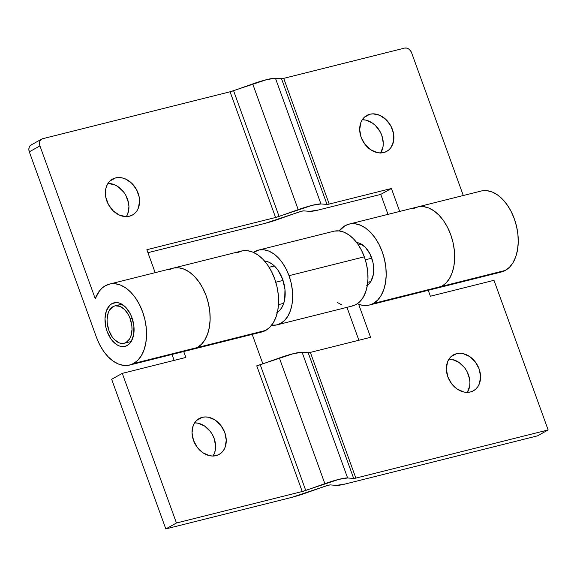 <?xml version="1.0" encoding="UTF-8"?>
<svg xmlns="http://www.w3.org/2000/svg" width="577" height="577" viewBox="0 0 577 577"><rect width="100%" height="100%" fill="white"/><g stroke="black" fill="none" stroke-linecap="round" stroke-linejoin="round"><path stroke-width="0.87" d="M130.178 318.677A19.257 11.915 75.9 0 1 124.214 343.265A19.257 11.915 75.9 0 1 108.894 330.484A19.257 11.915 75.9 0 1 114.859 305.904A19.257 11.915 75.9 0 1 130.178 318.677L132.126 318.194L130.178 318.677L131.859 325.998L131.996 329.655L130.856 336.232L129.616 338.915L126.038 342.543L123.831 343.344L121.466 343.43L119.028 342.796L114.296 339.471L112.19 336.91L108.894 330.484L107.214 323.163L107.077 319.514L108.216 312.936L109.457 310.253L113.034 306.625L115.234 305.817L120.045 306.373L124.776 309.698L128.707 315.287L130.178 318.677M371.776 258.193L365.32 259.809L371.776 258.193M283.033 280.408L275.799 282.225L283.033 280.408M126.356 216.613A20.541 15.918 61 0 0 125.75 195.25A20.541 15.918 61 0 0 107.942 183.421M115.537 177.911A20.541 15.918 -119 0 1 137.333 191.218A20.541 15.918 -119 0 1 132.436 215.026A20.541 15.918 -119 0 1 129.407 216.216L132.328 215.084L134.867 213.259L136.929 210.814L138.444 207.843L139.584 200.774L139.172 196.959L136.468 189.487L131.635 183.169L125.404 178.964L122.057 177.867L118.725 177.514L115.537 177.911L112.616 179.043L110.077 180.868L108.014 183.32L106.5 186.292L105.605 189.682L105.771 197.175L108.476 204.647L113.308 210.966L119.54 215.171L126.219 216.613L129.407 216.216A20.541 15.918 -119 0 1 107.61 202.916A20.541 15.918 -119 0 1 112.508 179.108A20.541 15.918 -119 0 1 115.537 177.911L109.897 181.041L115.537 177.911M380.676 152.941A20.541 15.918 61 0 0 380.07 131.578A20.541 15.918 61 0 0 362.262 119.749M369.857 114.239A20.541 15.918 -119 0 1 391.653 127.546A20.541 15.918 -119 0 1 386.756 151.354A20.541 15.918 -119 0 1 383.727 152.552L386.64 151.419L389.186 149.594L391.249 147.142L393.658 140.781L393.492 133.287L390.788 125.815L385.948 119.497L379.716 115.292L373.045 113.842L369.857 114.239L366.936 115.371L364.397 117.196L362.327 119.648L360.82 122.62L359.68 129.688L361.137 137.312L364.981 144.344L370.629 149.71L377.207 152.588L380.539 152.948L383.727 152.552A20.541 15.918 -119 0 1 361.93 139.245A20.541 15.918 -119 0 1 366.828 115.436A20.541 15.918 -119 0 1 369.857 114.239L364.21 117.376L369.857 114.239M369.316 305.06A41.724 25.821 75.9 0 1 358.634 304.259L362.464 305.298L366.229 305.522L369.857 304.916L373.261 303.495L441.737 286.351A41.724 25.821 -104.1 0 0 451.784 237.883A41.724 25.821 -104.1 0 0 417.517 206.97A41.724 25.821 75.9 0 0 413.565 208.535L418.339 206.79L423.46 206.602L428.754 207.987L433.998 210.886L438.996 215.192L443.562 220.739L447.521 227.309L450.709 234.651L453.017 242.491L454.344 250.519L454.647 258.424L453.911 265.91L452.173 272.69L449.49 278.496L445.963 283.105L441.737 286.351L373.261 303.495L377.495 300.249L381.015 295.633L383.705 289.827L385.443 283.055L386.179 275.568L385.876 267.656L384.542 259.628L382.241 251.796L379.046 244.453L375.093 237.883L370.528 232.336L365.529 228.03L360.279 225.131L354.992 223.746L349.864 223.934L345.096 225.679L339.125 230.923A41.724 25.821 75.9 0 1 345.096 225.679A41.724 25.821 75.9 0 1 349.049 224.114A41.724 25.821 75.9 0 1 383.316 255.027A41.724 25.821 75.9 0 1 373.261 303.495A41.724 25.821 75.9 0 1 369.316 305.06L501.363 271.998A41.724 25.821 -104.1 0 0 505.315 270.433A41.724 25.821 -104.1 0 0 515.362 221.965A41.724 25.821 -104.1 0 0 481.095 191.052L417.517 206.97A41.724 25.821 75.9 0 1 451.784 237.883A41.724 25.821 75.9 0 1 441.737 286.351L505.315 270.433L441.737 286.351A41.724 25.821 75.9 0 1 437.784 287.916A41.724 25.821 -104.1 0 0 441.737 286.351L437.719 287.93M193.187 349.157L197.197 347.57A41.724 25.821 75.9 0 1 193.245 349.135A41.724 25.821 -104.1 0 0 197.197 347.57A41.724 25.821 -104.1 0 0 207.251 299.102A41.724 25.821 -104.1 0 0 172.985 268.197A41.724 25.821 75.9 0 1 207.251 299.102A41.724 25.821 75.9 0 1 197.197 347.57L133.619 363.488L197.197 347.57L201.423 344.332L204.95 339.716L207.633 333.91L209.379 327.13L210.115 319.644L209.812 311.739L208.477 303.711L206.177 295.878L202.981 288.529L199.029 281.958L194.463 276.419L189.458 272.113L184.214 269.214L178.928 267.829L173.8 268.009L169.032 269.762A41.724 25.821 75.9 0 1 172.985 268.197L109.406 284.115A41.724 25.821 75.9 0 1 143.673 315.02A41.724 25.821 75.9 0 1 133.619 363.488L137.845 360.25L141.372 355.634L144.055 349.828L145.801 343.048L146.536 335.562L146.226 327.657L144.899 319.629L142.591 311.796L139.403 304.447L135.451 297.876L130.885 292.33L125.88 288.031L120.636 285.125L115.35 283.747L110.221 283.927L105.454 285.68A41.724 25.821 75.9 0 1 109.406 284.115M95.248 298.684A41.724 25.821 75.9 0 1 105.454 285.68L102.324 287.88L99.547 290.83L95.248 298.684L39.95 145.916A6.419 4.977 -119 0 1 41.724 139.079A6.419 4.977 -119 0 1 42.676 138.711L230.079 91.786L42.676 138.711L40.967 139.634L39.849 141.329L39.496 143.536L39.95 145.916L29.304 151.823L39.95 145.916L95.248 298.684M127.12 345.536A22.467 13.906 75.9 0 1 124.993 346.373A22.467 13.906 75.9 0 1 106.543 329.734A22.467 13.906 75.9 0 1 111.952 303.632L116.352 302.536L111.952 303.632A22.467 13.906 75.9 0 1 114.08 302.788A22.467 13.906 75.9 0 1 132.53 319.434A22.467 13.906 75.9 0 1 127.12 345.536L124.553 346.474L121.79 346.575L118.941 345.832L116.121 344.267L110.964 338.966L107.12 331.472L105.88 327.253L105 318.67L106.334 310.989L109.673 305.377L111.952 303.632L114.52 302.694L117.282 302.593L120.131 303.336L125.649 307.216L130.236 313.744L131.953 317.696L133.907 326.236L133.676 334.53L131.296 341.303L129.392 343.784L127.12 345.536M41.724 139.079L31.086 144.986A6.419 4.977 61 0 0 29.304 151.823L96.474 337.372L99.67 344.721L103.622 351.292L108.187 356.831L113.186 361.137L118.436 364.037L123.723 365.421L128.851 365.241L133.619 363.488A41.724 25.821 75.9 0 1 129.666 365.053A41.724 25.821 75.9 0 1 96.474 337.372L29.304 151.823L28.85 149.436L29.211 147.229L30.321 145.534L32.031 144.611M155.17 272.654L146.861 249.711L275.575 217.486L312.222 205.318L320.949 203.941L327.015 204.409L329.2 204.063L391.401 188.491L380.755 194.391L318.554 209.963L309.827 211.348L303.762 210.879L301.576 211.225L264.937 223.393L147.936 252.683L264.937 223.393A25.677 3.289 -19.9 0 0 278.951 219.08L298.071 212.3A6.419 0.822 -19.9 0 1 303.762 210.879L309.827 211.348A25.677 3.289 -19.9 0 0 318.554 209.963L380.755 194.391L387.989 214.363L380.755 194.391L391.401 188.491L329.2 204.063L283.696 78.364L281.518 78.71L275.445 78.241L266.718 79.626L230.079 91.786L275.575 217.486L146.861 249.711L155.17 272.654M108.079 183.421L114.758 184.864L117.996 186.652L123.637 192.018L125.829 195.387L128.534 202.866L128.945 206.681L127.798 213.742L126.291 216.721M404.585 48.1L283.696 78.364L404.585 48.1L406.626 48.086L408.682 48.987L410.442 50.661L411.646 52.86L463.288 195.516L411.646 52.86A6.419 4.977 -119 0 0 404.585 48.1M281.518 78.71L275.445 78.241L320.949 203.941L327.015 204.409L281.518 78.71A6.419 0.822 160.1 0 0 283.696 78.364L329.2 204.063A6.419 0.822 -19.9 0 1 327.015 204.409L281.518 78.71M279.08 216.411L298.208 209.631L252.704 83.939L233.577 90.712L279.08 216.411A6.419 0.822 -19.9 0 1 275.575 217.486L230.079 91.786A6.419 0.822 160.1 0 0 233.577 90.712L279.08 216.411M399.702 211.434L391.401 188.491L399.702 211.434M362.399 119.749L365.731 120.103L372.309 122.988L375.31 125.397L380.142 131.722L381.801 135.379L383.258 143.009L383.013 146.681L380.611 153.049M501.298 272.012L505.315 270.433L509.541 267.187L513.068 262.578L515.751 256.772L517.497 249.992L518.225 242.506L517.922 234.601L516.595 226.573L514.287 218.733L511.099 211.391L507.147 204.821L502.581 199.274L497.576 194.968L492.332 192.069L487.046 190.684L481.918 190.872M252.704 83.939L298.208 209.631A25.677 3.289 -19.9 0 1 320.949 203.941L275.445 78.241A25.677 3.289 160.1 0 0 252.704 83.939M456.53 353.665L450.882 356.795L456.53 353.665L453.609 354.797L451.063 356.622L449 359.067L447.492 362.046L446.346 369.107L447.81 376.738L451.654 383.77L457.294 389.136L463.879 392.014L467.204 392.367L470.392 391.971A20.541 15.918 -119 0 1 448.596 378.671A20.541 15.918 -119 0 1 453.5 354.855A20.541 15.918 -119 0 1 456.53 353.665A20.541 15.918 -119 0 1 478.326 366.972A20.541 15.918 -119 0 1 473.421 390.78A20.541 15.918 -119 0 1 470.392 391.971L473.313 390.838L475.852 389.013L477.922 386.568L479.429 383.59L480.576 376.529L479.112 368.898L475.268 361.873L469.62 356.507L463.042 353.622L459.71 353.268L456.53 353.665M202.21 417.337L196.562 420.467L202.21 417.337L199.289 418.469L196.75 420.294L194.68 422.739L193.172 425.718L192.033 432.779L193.49 440.41L197.334 447.442L202.981 452.801L209.559 455.686L212.891 456.039L216.079 455.642A20.541 15.918 -119 0 1 194.283 442.343A20.541 15.918 -119 0 1 199.18 418.527A20.541 15.918 -119 0 1 202.21 417.337A20.541 15.918 -119 0 1 224.006 430.637A20.541 15.918 -119 0 1 219.109 454.452A20.541 15.918 -119 0 1 216.079 455.642L218.993 454.51L221.539 452.685L223.602 450.24L225.109 447.262L226.256 440.201L224.792 432.57L220.948 425.537L215.308 420.179L208.723 417.294L205.398 416.94L202.21 417.337M129.666 365.053L261.72 331.999A41.724 25.821 -104.1 0 0 265.665 330.433L197.197 347.57L265.665 330.433A41.724 25.821 -104.1 0 0 275.719 281.958A41.724 25.821 -104.1 0 0 241.453 251.053L172.985 268.197M172.004 354.458L174.146 360.387L172.004 354.458M111.642 379.277L165.815 528.914L291.594 497.424L165.815 528.914L111.642 379.277L122.288 373.369L176.454 523.007L165.815 528.914L176.454 523.007L122.288 373.369L185.866 357.452L183.717 351.523L185.866 357.452L122.288 373.369L111.642 379.277M213.028 456.039A20.541 15.918 61 0 0 212.423 434.676A20.541 15.918 61 0 0 194.615 422.847L198.084 423.201L204.662 426.078L210.309 431.445L212.495 434.813L214.154 438.477L215.61 446.1L215.365 449.779L214.471 453.169L212.963 456.14M370.6 337.314L358.634 304.259L370.6 337.314L310.354 352.396L370.6 337.314M428.257 290.303L430.399 296.232L493.984 280.314L548.15 429.952L355.858 478.095L310.354 352.396L308.176 352.742L302.103 352.28L293.376 353.658L256.736 365.825L302.233 491.517L176.454 523.007L302.233 491.517L338.879 479.357L347.606 477.972L353.672 478.441L355.858 478.095L548.15 429.952L537.504 435.859L345.212 484.002L336.485 485.38L330.419 484.911L328.234 485.257L291.594 497.424A25.677 3.289 -19.9 0 0 305.608 493.111L324.728 486.339A6.419 0.822 -19.9 0 1 330.419 484.911L336.485 485.38A25.677 3.289 -19.9 0 0 345.212 484.002L537.504 435.859L548.15 429.952L493.984 280.314L430.399 296.232L428.257 290.303M252.192 334.379L262.845 363.82L252.192 334.379M346.972 307.346L358.88 340.25L346.972 307.346M467.348 392.367A20.541 15.918 61 0 0 466.735 371.004A20.541 15.918 61 0 0 448.935 359.175L452.404 359.529L458.982 362.406L464.622 367.773L466.815 371.141L469.519 378.613L469.93 382.436L469.685 386.107L467.276 392.468M366.763 285.536L369.042 283.79L370.939 281.302L373.326 274.529L373.557 266.242L372.836 261.915L369.879 253.743L365.291 247.223L359.774 243.343L356.709 242.571A22.467 13.906 75.9 0 1 372.67 261.208A22.467 13.906 75.9 0 1 367.369 285.168M173.8 268.009L178.928 267.829L184.214 269.214L189.458 272.113L194.463 276.419L199.029 281.958L202.981 288.529L206.177 295.878L208.477 303.711L209.812 311.739L210.115 319.644L209.379 327.13L207.633 333.91L204.95 339.716L201.423 344.332L197.197 347.57L193.793 348.991M438.325 287.772L441.737 286.351L445.963 283.105L449.49 278.496L452.173 272.69L453.911 265.91L454.647 258.424L454.344 250.519L453.017 242.491L450.709 234.651L447.521 227.309L443.562 220.739L438.996 215.192L433.998 210.886L428.754 207.987L423.46 206.602L418.339 206.79M262.261 331.847L265.665 330.433L269.899 327.188L273.419 322.572L276.109 316.766L277.847 309.993L278.583 302.507L278.28 294.595L276.946 286.567L274.645 278.734L271.45 271.392L267.497 264.821L262.932 259.275L257.933 254.969L252.683 252.07L247.396 250.685L242.268 250.872L237.5 252.618M347.606 477.972L353.672 478.441L308.176 352.742L302.103 352.28L347.606 477.972L302.103 352.28A25.677 3.289 160.1 0 0 279.362 357.971L260.234 364.743L305.738 490.443L324.865 483.67L279.362 357.971L324.865 483.67A25.677 3.289 -19.9 0 1 347.606 477.972M308.176 352.742A6.419 0.822 160.1 0 0 310.354 352.396L355.858 478.095A6.419 0.822 -19.9 0 1 353.672 478.441L308.176 352.742M256.736 365.825A6.419 0.822 160.1 0 0 260.234 364.743L305.738 490.443A6.419 0.822 -19.9 0 1 302.233 491.517L256.736 365.825M264.562 261.049A26.96 16.683 75.9 0 1 282.622 279.218L278.006 270.224L275.056 266.646L271.825 263.862L268.435 261.987L264.562 261.049M277.075 324.844L352.396 305.983A38.515 23.837 -104.1 0 0 364.325 256.823L289.012 275.676A38.515 23.837 75.9 0 1 277.075 324.844A38.515 23.837 75.9 0 1 271.644 325.19M334.444 231.103L339.175 230.93L344.058 232.206L348.897 234.882L353.513 238.856L357.733 243.977L361.382 250.043L364.325 256.823L366.453 264.05L367.679 271.464L367.96 278.763L367.282 285.673L365.674 291.926L363.2 297.292L359.947 301.547L356.045 304.541L351.638 306.156M342.024 305.045L337.184 302.37M258.373 250.122L333.686 231.269A38.515 23.837 -104.1 0 1 364.325 256.823L289.012 275.676A38.515 23.837 75.9 0 0 258.373 250.122A38.515 23.837 75.9 0 0 253.418 252.38L259.123 249.956L263.862 249.783L268.738 251.06L273.585 253.743L278.201 257.717L282.413 262.831L286.062 268.896L289.012 275.676L291.14 282.91L292.366 290.318L292.647 297.617L291.969 304.526L290.361 310.787L287.88 316.146L284.627 320.401L280.725 323.394L276.325 325.01L271.587 325.183M276.823 312.626L279.556 310.527L281.836 307.548L283.567 303.798L284.692 299.413L284.973 289.466L282.622 279.218A26.96 16.683 75.9 0 1 277.393 312.287M124.214 343.265L131.159 341.526M278.482 304.642L283.725 303.329M367.744 282.29L370.802 281.526M114.888 305.897L121.805 304.166M269.127 267.281L274.378 265.968M358.389 244.936L361.454 244.165M349.049 224.114L417.517 206.97"/></g></svg>
